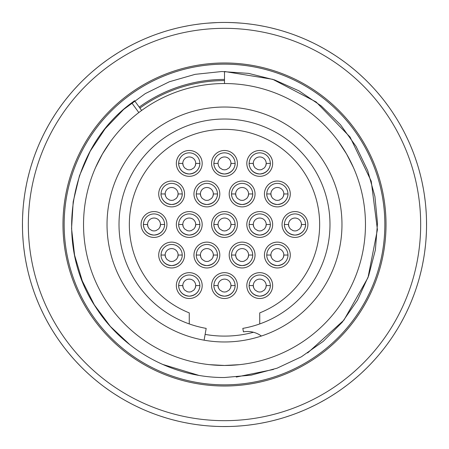 <?xml version="1.0" encoding="UTF-8"?>
<svg xmlns="http://www.w3.org/2000/svg" width="449" height="449" viewBox="0 0 449 449"><rect width="100%" height="100%" fill="white"/><g stroke="black" fill="none" stroke-linecap="round" stroke-linejoin="round"><path stroke-width="0.67" d="M95.631 167.376L102.423 154.018L110.594 141.457M338.406 141.457L346.577 154.018L353.369 167.376M239.463 364.667L224.5 365.464L209.537 364.667M224.5 365.464A140.964 140.964 0 0 0 365.464 224.5A140.964 140.964 0 0 0 224.5 83.536A140.964 140.964 0 0 0 83.536 224.5A140.964 140.964 0 0 0 224.5 365.464M224.5 341.97A117.47 117.47 0 0 1 107.03 224.5A117.47 117.47 0 0 1 224.5 107.03A117.47 117.47 0 0 1 341.97 224.5A117.47 117.47 0 0 1 224.5 341.97M139.914 108.08A143.904 143.904 0 0 1 224.5 80.596M224.5 79.422A145.078 145.078 0 0 0 139.224 107.131M384.849 224.5A160.349 160.349 0 0 1 144.325 363.364A160.349 160.349 0 0 1 144.325 85.636A160.349 160.349 0 0 1 384.849 224.5M386.022 224.5A161.522 161.522 0 0 0 143.736 84.62A161.522 161.522 0 0 0 143.736 364.38A161.522 161.522 0 0 0 386.022 224.5M224.5 426.55A202.05 202.05 0 0 0 426.55 224.5A202.05 202.05 0 0 0 224.5 22.45A202.05 202.05 0 0 0 22.45 224.5A202.05 202.05 0 0 0 224.5 426.55M230.982 22.557L238.015 22.905M232.784 22.618L229.91 22.523M227.896 22.478L233.727 22.663M225.061 22.45L223.995 22.45M207.416 23.174L217.221 22.579M202.583 23.64L201.753 23.735M205.62 23.331L203.554 23.539M194.81 24.644L201.062 23.814M193.031 24.914L190.977 25.251M182.322 26.901L188.507 25.683M180.56 27.288L178.534 27.748M169.997 29.943L176.092 28.332M168.263 30.437L166.27 31.02M157.885 33.748L163.868 31.761M156.185 34.349L154.237 35.061M146.043 38.305L151.885 35.948M144.382 39.012L142.479 39.849M134.504 43.598L140.189 40.881M132.893 44.412L131.046 45.36M123.323 49.609L128.829 46.539M121.769 50.518L119.984 51.584M112.542 56.305L117.84 52.892M111.043 57.309L109.332 58.488M102.198 63.668L107.277 59.93M100.772 64.763L99.134 66.048M92.342 71.666L97.175 67.614M90.984 72.85L89.435 74.231M83.009 80.264L87.577 75.92M81.724 81.533L80.264 83.009M74.231 89.435L78.519 84.81M73.03 90.777L71.666 92.342M66.048 99.134L70.033 94.251M64.931 100.554L63.668 102.198M58.488 109.332L62.158 104.207M57.466 110.819L56.305 112.542M51.584 119.984L54.93 114.641M50.658 121.527L49.609 123.323M45.36 131.046L48.363 125.501M44.535 132.651L43.598 134.504M39.849 142.479L42.498 136.76M39.125 144.129L38.305 146.043M35.061 154.237L37.346 148.361M34.444 155.926L33.748 157.885M31.02 166.27L32.934 160.259M30.51 167.999L29.943 169.997M27.748 178.534L29.28 172.416M27.344 180.29L26.901 182.322M25.251 190.977L26.396 184.78M24.959 192.756L24.644 194.81M23.539 203.554L24.291 197.296M23.359 205.35L23.174 207.416M22.618 216.216L22.978 209.919M22.557 218.018L22.501 220.094M22.501 228.906L22.461 222.603M22.545 230.707L22.618 232.784M23.174 241.584L22.736 235.293M23.331 243.38L23.539 245.446M24.644 254.19L23.814 247.938M24.914 255.969L25.251 258.023M26.901 266.678L25.683 260.493M27.288 268.44L27.748 270.466M29.943 279.003L28.332 272.908M30.437 280.737L31.02 282.73M33.748 291.115L31.761 285.132M34.349 292.815L35.061 294.763M38.305 302.957L35.948 297.115M39.012 304.618L39.849 306.521M43.598 314.496L40.881 308.811M44.412 316.107L45.36 317.954M49.609 325.677L46.539 320.171M50.518 327.231L51.584 329.016M56.305 336.458L52.892 331.16M57.309 337.957L58.488 339.669M63.668 346.802L59.93 341.723M64.763 348.228L66.048 349.866M71.666 356.658L67.614 351.825M72.85 358.016L74.231 359.565M80.264 365.991L75.92 361.423M81.533 367.276L83.009 368.736M89.435 374.769L84.81 370.481M90.777 375.97L92.342 377.334M99.134 382.952L94.251 378.967M100.554 384.069L102.198 385.332M109.332 390.512L104.207 386.842M110.819 391.534L112.542 392.695M119.984 397.416L114.641 394.07M121.527 398.342L123.323 399.391M131.046 403.64L125.501 400.637M132.651 404.465L134.504 405.402M142.479 409.151L136.76 406.502M144.129 409.875L146.043 410.695M154.237 413.939L148.361 411.654M155.926 414.556L157.885 415.252M166.27 417.98L160.259 416.066M167.999 418.49L169.997 419.057M178.534 421.252L172.416 419.72M180.29 421.656L182.322 422.099M190.977 423.749L184.78 422.604M192.756 424.041L194.81 424.356M203.554 425.461L197.296 424.709M205.35 425.641L207.416 425.826M216.216 426.382L209.919 426.022M218.018 426.443L220.094 426.499M228.906 426.499L222.603 426.539M230.707 426.455L232.784 426.382M241.584 425.826L235.293 426.264M243.38 425.669L245.446 425.461M254.19 424.356L247.938 425.186M255.969 424.086L258.023 423.749M266.678 422.099L260.493 423.317M268.44 421.712L270.466 421.252M279.003 419.057L272.908 420.668M280.737 418.563L282.73 417.98M291.115 415.252L285.132 417.239M292.815 414.651L294.763 413.939M302.957 410.695L297.115 413.052M304.618 409.988L306.521 409.151M314.496 405.402L308.811 408.119M316.107 404.588L317.954 403.64M325.677 399.391L320.171 402.461M327.231 398.482L329.016 397.416M336.458 392.695L331.16 396.108M337.957 391.691L339.669 390.512M346.802 385.332L341.723 389.07M348.228 384.237L349.866 382.952M356.658 377.334L351.825 381.386M358.016 376.15L359.565 374.769M365.991 368.736L361.423 373.08M367.276 367.467L368.736 365.991M374.769 359.565L370.481 364.19M375.97 358.223L377.334 356.658M382.952 349.866L378.967 354.749M384.069 348.446L385.332 346.802M390.512 339.669L386.842 344.793M391.534 338.181L392.695 336.458M397.416 329.016L394.07 334.359M398.342 327.473L399.391 325.677M403.64 317.954L400.637 323.499M404.465 316.349L405.402 314.496M409.151 306.521L406.502 312.24M409.875 304.871L410.695 302.957M413.939 294.763L411.654 300.639M414.556 293.074L415.252 291.115M417.98 282.73L416.066 288.741M418.49 281.001L419.057 279.003M421.252 270.466L419.72 276.584M421.656 268.71L422.099 266.678M423.749 258.023L422.604 264.22M424.041 256.244L424.356 254.19M425.461 245.446L424.709 251.704M425.641 243.65L425.826 241.584M426.382 232.784L426.022 239.081M426.443 230.982L426.499 228.906M426.499 220.094L426.539 226.397M426.455 218.293L426.382 216.216M425.826 207.416L426.264 213.707M425.669 205.62L425.461 203.554M424.356 194.81L425.186 201.062M424.086 193.031L423.749 190.977M422.099 182.322L423.317 188.507M421.712 180.56L421.252 178.534M419.057 169.997L420.668 176.092M418.563 168.263L417.98 166.27M415.252 157.885L417.239 163.868M414.651 156.185L413.939 154.237M410.695 146.043L413.052 151.885M409.988 144.382L409.151 142.479M405.402 134.504L408.119 140.189M404.588 132.893L403.64 131.046M399.391 123.323L402.461 128.829M398.482 121.769L397.416 119.984M392.695 112.542L396.108 117.84M391.691 111.043L390.512 109.332M385.332 102.198L389.07 107.277M384.237 100.772L382.952 99.134M377.334 92.342L381.386 97.175M376.15 90.984L374.769 89.435M368.736 83.009L373.08 87.577M367.467 81.724L365.991 80.264M359.565 74.231L364.19 78.519M358.223 73.03L356.658 71.666M349.866 66.048L354.749 70.033M348.446 64.931L346.802 63.668M339.669 58.488L344.793 62.158M338.181 57.466L336.458 56.305M329.016 51.584L334.359 54.93M327.473 50.658L325.677 49.609M317.954 45.36L323.499 48.363M316.349 44.535L314.496 43.598M306.521 39.849L312.24 42.498M304.871 39.125L302.957 38.305M294.763 35.061L300.639 37.346M293.074 34.444L291.115 33.748M282.73 31.02L288.741 32.934M281.001 30.51L279.003 29.943M270.466 27.748L276.584 29.28M268.71 27.344L266.678 26.901M258.023 25.251L264.22 26.396M256.244 24.959L254.19 24.644M245.446 23.539L251.704 24.291M247.203 23.73L246.293 23.629M233.637 22.658L241.584 23.174M22.472 227.362L22.495 228.749M22.456 223.232L22.456 222.945M22.686 214.712L22.624 216.053M23.056 208.892L23.258 206.417M22.472 221.57L22.523 219.09M22.613 232.56L22.596 232.206M22.686 234.266L22.579 231.779M23.051 240.041L23.157 241.422M22.776 235.921L22.759 235.635M22.933 210.547L22.955 210.261M23.702 202.061L23.556 203.397M24.431 196.275L24.796 193.816M24.207 197.919L24.246 197.633M25.279 190.819L25.503 189.495M26.598 183.77L27.114 181.334M26.272 185.398L26.328 185.111M24.678 194.585L24.729 194.237M27.787 178.376L28.096 177.069M29.544 171.423L30.212 169.026M29.118 173.028L29.191 172.747M26.951 182.098L27.024 181.755M31.071 166.113L31.464 164.834M33.265 159.283L34.079 156.937M29.999 169.778L30.094 169.441M35.117 154.086L35.589 152.828M37.738 147.407L38.698 145.117M33.821 157.672L33.939 157.341M39.91 142.333L40.461 141.109M42.947 135.834L44.053 133.606M38.395 145.835L38.53 145.51M45.433 130.906L46.062 129.716M48.874 124.609L50.114 122.454M51.663 119.844L52.387 118.665M43.699 134.302L43.856 133.987M55.491 113.777L56.866 111.706M58.578 109.202L59.375 108.063M49.721 123.127L49.895 122.824M62.776 103.382L64.28 101.401M66.143 99.01L67.008 97.927M56.428 112.351L56.625 112.059M70.701 93.465L72.323 91.585M74.338 89.312L75.269 88.285M63.803 102.024L64.016 101.743M79.232 84.07L80.972 82.29M83.121 80.152L84.115 79.187M88.335 75.224L90.182 73.557M92.466 71.559L93.515 70.656M97.977 66.968L99.925 65.425M102.327 63.573L103.433 62.737M108.119 59.335L110.162 57.915M112.677 56.215L113.833 55.452M118.721 52.353L120.848 51.063M123.464 49.525L124.665 48.84M109.517 58.359L109.809 58.157M129.739 46.051L131.939 44.9M134.649 43.531L135.89 42.919M120.175 51.467L120.478 51.287M141.132 40.455L143.399 39.439M146.189 38.244L147.468 37.71M131.248 45.259L131.557 45.096M152.851 35.583L155.18 34.713M158.037 33.692L159.35 33.243M142.687 39.753L143.007 39.613M164.856 31.452L167.236 30.734M170.149 29.898L171.484 29.527M154.445 34.983L154.776 34.859M177.091 28.091L179.516 27.524M175.48 28.489L175.761 28.416M182.479 26.867L183.832 26.586M166.484 30.959L166.82 30.858M189.517 25.503L191.97 25.088M187.884 25.795L188.17 25.745M194.967 24.622L196.342 24.42M178.753 27.698L179.095 27.619M202.892 23.606L204.559 23.438M209.829 22.983L212.641 22.798M200.434 23.887L200.72 23.853M208.796 23.062L209.464 23.011M191.201 25.211L191.549 25.155M211.776 22.848L213.191 22.764M209.077 23.039L209.554 23.006M209.644 22.994L210.452 22.938M203.779 23.516L204.132 23.477M218.293 22.545L220.094 22.501M225.881 22.456L227.295 22.467M221.638 22.472L222.233 22.461M222.328 22.461L223.136 22.456M216.44 22.613L216.794 22.596M237.151 22.848L238.565 22.938M233.766 22.663L234.922 22.719M235.018 22.725L235.826 22.77M240.097 23.051L240.63 23.095M242.583 23.258L243.291 23.326M243.481 23.342L246.422 23.64M229.13 22.501L229.484 22.512M252.725 24.431L255.184 24.796M244.666 23.46L245.603 23.556M251.081 24.207L251.367 24.246M258.181 25.279L259.505 25.503M265.23 26.598L267.666 27.114M263.602 26.272L263.889 26.328M254.415 24.678L254.763 24.729M270.624 27.787L271.931 28.096M277.577 29.544L279.974 30.212M275.972 29.118L276.253 29.191M266.902 26.951L267.245 27.024M282.887 31.071L284.166 31.464M289.717 33.265L292.063 34.079M279.222 29.999L279.559 30.094M294.914 35.117L296.172 35.589M301.593 37.738L303.883 38.698M291.328 33.821L291.659 33.939M306.667 39.91L307.891 40.461M313.166 42.947L315.394 44.053M303.165 38.395L303.49 38.53M318.094 45.433L319.284 46.062M324.391 48.874L326.546 50.114M329.156 51.663L330.335 52.387M314.698 43.699L315.013 43.856M335.223 55.491L337.294 56.866M339.798 58.578L340.937 59.375M325.873 49.721L326.176 49.895M345.618 62.776L347.599 64.28M349.99 66.143L351.073 67.008M336.649 56.428L336.941 56.625M355.535 70.701L357.415 72.323M359.688 74.338L360.715 75.269M346.976 63.803L347.257 64.016M364.93 79.232L366.71 80.972M368.848 83.121L369.813 84.115M373.776 88.335L375.443 90.182M377.441 92.466L378.344 93.515M382.032 97.977L383.575 99.925M385.427 102.327L386.263 103.433M389.665 108.119L391.085 110.162M392.785 112.677L393.549 113.833M396.647 118.721L397.937 120.848M399.475 123.464L400.16 124.665M390.641 109.517L390.843 109.809M402.949 129.739L404.1 131.939M405.469 134.649L406.081 135.89M397.533 120.175L397.713 120.478M408.545 141.132L409.561 143.399M410.756 146.189L411.29 147.468M403.741 131.248L403.904 131.557M413.417 152.851L414.287 155.18M415.308 158.037L415.757 159.35M409.247 142.687L409.387 143.007M417.548 164.856L418.266 167.236M419.102 170.149L419.473 171.484M414.017 154.445L414.141 154.776M420.909 177.091L421.476 179.516M420.511 175.48L420.584 175.761M422.133 182.479L422.414 183.832M418.041 166.484L418.142 166.82M423.497 189.517L423.912 191.97M423.205 187.884L423.255 188.17M424.378 194.967L424.58 196.342M421.302 178.753L421.381 179.095M425.304 202.084L425.562 204.559M425.113 200.434L425.147 200.72M425.843 207.578L425.949 208.959M423.789 191.201L423.845 191.549M426.314 214.734L426.421 217.221M426.224 213.079L426.241 213.365M426.505 220.251L426.528 221.638M425.484 203.779L425.523 204.132M426.528 227.43L426.477 229.91M426.544 225.768L426.544 226.055M426.387 216.44L426.404 216.794M426.376 232.947L426.314 234.288M425.944 240.108L425.742 242.583M426.067 238.453L426.045 238.739M426.499 229.13L426.488 229.484M425.444 245.603L425.298 246.939M424.569 252.725L424.204 255.184M424.793 251.081L424.754 251.367M425.809 241.809L425.775 242.157M423.721 258.181L423.497 259.505M422.402 265.23L421.886 267.666M422.728 263.602L422.672 263.889M424.322 254.415L424.271 254.763M421.213 270.624L420.904 271.931M419.456 277.577L418.788 279.974M419.882 275.972L419.809 276.253M422.049 266.902L421.976 267.245M417.929 282.887L417.536 284.166M415.735 289.717L414.921 292.063M419.001 279.222L418.906 279.559M413.883 294.914L413.411 296.172M411.262 301.593L410.302 303.883M415.179 291.328L415.061 291.659M409.09 306.667L408.539 307.891M406.053 313.166L404.947 315.394M410.605 303.165L410.47 303.49M403.567 318.094L402.938 319.284M400.126 324.391L398.886 326.546M397.337 329.156L396.613 330.335M405.301 314.698L405.144 315.013M393.509 335.223L392.134 337.294M390.422 339.798L389.625 340.937M399.279 325.873L399.105 326.176M386.224 345.618L384.72 347.599M382.857 349.99L381.992 351.073M392.572 336.649L392.375 336.941M378.299 355.535L376.677 357.415M374.662 359.688L373.731 360.715M385.197 346.976L384.984 347.257M369.768 364.93L368.028 366.71M365.879 368.848L364.885 369.813M360.665 373.776L358.818 375.443M356.534 377.441L355.485 378.344M351.023 382.032L349.075 383.575M346.673 385.427L345.567 386.263M340.881 389.665L338.838 391.085M336.323 392.785L335.167 393.549M330.279 396.647L328.152 397.937M325.536 399.475L324.335 400.16M339.483 390.641L339.191 390.843M319.261 402.949L317.061 404.1M314.351 405.469L313.11 406.081M328.825 397.533L328.522 397.713M307.868 408.545L305.601 409.561M302.811 410.756L301.532 411.29M317.752 403.741L317.443 403.904M296.149 413.417L293.82 414.287M290.963 415.308L289.65 415.757M306.313 409.247L305.994 409.387M284.144 417.548L281.764 418.266M278.851 419.102L277.516 419.473M294.555 414.017L294.224 414.141M271.909 420.909L269.484 421.476M273.52 420.511L273.239 420.584M266.521 422.133L265.168 422.414M282.516 418.041L282.18 418.142M259.483 423.497L257.03 423.912M261.116 423.205L260.83 423.255M254.033 424.378L252.658 424.58M270.247 421.302L269.905 421.381M246.916 425.304L244.441 425.562M248.566 425.113L248.28 425.147M241.422 425.843L240.041 425.949M257.799 423.789L257.451 423.845M234.266 426.314L231.779 426.421M235.921 426.224L235.635 426.241M228.749 426.505L227.362 426.528M245.221 425.484L244.868 425.523M221.57 426.528L219.09 426.477M223.232 426.544L222.945 426.544M232.56 426.387L232.206 426.404M216.053 426.376L214.712 426.314M208.892 425.944L206.417 425.742M210.547 426.067L210.261 426.045M219.87 426.499L219.516 426.488M203.397 425.444L202.061 425.298M196.275 424.569L193.816 424.204M197.919 424.793L197.633 424.754M207.191 425.809L206.843 425.775M190.819 423.721L189.495 423.497M183.77 422.402L181.334 421.886M185.398 422.728L185.111 422.672M194.585 424.322L194.237 424.271M178.376 421.213L177.069 420.904M171.423 419.456L169.026 418.788M173.028 419.882L172.747 419.809M182.098 422.049L181.755 421.976M166.113 417.929L164.834 417.536M159.283 415.735L156.937 414.921M169.778 419.001L169.441 418.906M154.086 413.883L152.828 413.411M147.407 411.262L145.117 410.302M157.672 415.179L157.341 415.061M142.333 409.09L141.109 408.539M135.834 406.053L133.606 404.947M145.835 410.605L145.51 410.47M130.906 403.567L129.716 402.938M124.609 400.126L122.454 398.886M119.844 397.337L118.665 396.613M134.302 405.301L133.987 405.144M113.777 393.509L111.706 392.134M109.202 390.422L108.063 389.625M123.127 399.279L122.824 399.105M103.382 386.224L101.401 384.72M99.01 382.857L97.927 381.992M112.351 392.572L112.059 392.375M93.465 378.299L91.585 376.677M89.312 374.662L88.285 373.731M102.024 385.197L101.743 384.984M84.07 369.768L82.29 368.028M80.152 365.879L79.187 364.885M75.224 360.665L73.557 358.818M71.559 356.534L70.656 355.485M66.968 351.023L65.425 349.075M63.573 346.673L62.737 345.567M59.335 340.881L57.915 338.838M56.215 336.323L55.452 335.167M52.353 330.279L51.063 328.152M49.525 325.536L48.84 324.335M58.359 339.483L58.157 339.191M46.051 319.261L44.9 317.061M43.531 314.351L42.919 313.11M51.467 328.825L51.287 328.522M40.455 307.868L39.439 305.601M38.244 302.811L37.71 301.532M45.259 317.752L45.096 317.443M35.583 296.149L34.713 293.82M33.692 290.963L33.243 289.65M39.753 306.313L39.613 305.994M31.452 284.144L30.734 281.764M29.898 278.851L29.527 277.516M34.983 294.555L34.859 294.224M28.091 271.909L27.524 269.484M28.489 273.52L28.416 273.239M26.867 266.521L26.586 265.168M30.959 282.516L30.858 282.18M25.503 259.483L25.088 257.03M25.795 261.116L25.745 260.83M24.622 254.033L24.42 252.658M27.698 270.247L27.619 269.905M23.696 246.916L23.438 244.441M23.887 248.566L23.853 248.28M25.211 257.799L25.155 257.451M23.516 245.221L23.477 244.868M23.191 207.191L23.225 206.843M22.501 219.87L22.512 219.516M253.477 332.271A111.599 111.599 0 0 1 205.12 334.404M189.259 323.925L189.259 312.886A95.149 95.149 0 0 1 148.754 166.91A95.149 95.149 0 0 1 300.246 166.91A95.149 95.149 0 0 1 259.741 312.886L259.741 323.925M204.104 340.185L206.181 328.387A105.487 105.487 0 0 1 136.367 166.534A105.487 105.487 0 0 1 312.633 166.534A105.487 105.487 0 0 1 242.819 328.387L243.431 331.856A23.494 23.494 0 0 1 261.38 336.032M129.879 344.731L110.325 326.378L94.312 304.865L82.268 280.894L74.596 255.2L71.559 228.552L73.187 201.775L79.473 175.711L90.243 151.145L105.1 128.812L123.638 109.438L145.291 93.605L169.357 81.763L195.124 74.343L221.8 71.526L248.555 73.383L274.564 79.922L299.045 90.889L321.237 105.942L340.437 124.67L356.096 146.447L367.714 170.614L374.904 196.454L377.502 223.153L375.392 249.885L368.623 275.838L357.46 300.229L342.194 322.27L323.302 341.313L301.397 356.792L277.117 368.169L251.216 375.145L224.5 377.519C173.263 377.901 122.992 350.411 95.665 307.065C52.539 242.96 69.253 148.271 131.737 102.821L138.82 112.564M198.464 375.269L162.347 364.319M224.5 83.536L224.5 71.492L272.762 79.321L316.09 101.94L350.091 137.085L371.233 181.172L377.418 229.658L367.989 277.639L343.889 320.171L307.627 352.959M273.452 369.454L236.269 377.059M141.643 110.46L134.565 100.716L131.737 102.821M199.754 164.704A10.574 10.574 0 0 1 186.548 173.634M186.324 173.572L186.324 173.572A10.574 10.574 0 0 1 178.764 164.704M189.259 173.988C200.518 172.876 200.069 162.156 199.833 163.414A10.574 10.574 0 0 0 189.259 152.845A10.574 10.574 0 0 0 178.685 163.414C178.449 162.156 178 172.876 189.259 173.988C193.048 173.538 193.048 173.538 189.259 173.988C185.471 173.538 185.471 173.538 189.259 173.988M183.254 165.799A6.46 6.46 0 0 1 182.799 163.414L178.685 163.414M199.833 163.414L195.719 163.414L195.264 165.799L193.99 167.819L191.145 169.593L189.259 169.874L187.368 169.593L184.528 167.819L183.254 165.799L182.799 163.414A6.46 6.46 0 0 1 189.259 156.954A6.46 6.46 0 0 1 195.264 165.799M187.609 169.66L187.272 169.565L187.609 169.66M190.909 169.66L191.246 169.565L190.909 169.66M234.995 164.704A10.574 10.574 0 0 1 221.789 173.634M221.565 173.572L221.565 173.572A10.574 10.574 0 0 1 214.005 164.704M224.5 173.988C235.759 172.876 235.31 162.156 235.074 163.414A10.574 10.574 0 0 0 224.5 152.845A10.574 10.574 0 0 0 213.926 163.414C213.69 162.156 213.241 172.876 224.5 173.988C228.288 173.538 228.288 173.538 224.5 173.988C220.712 173.538 220.712 173.538 224.5 173.988M218.04 163.414A6.46 6.46 0 0 1 224.5 156.954A6.46 6.46 0 0 1 230.96 163.414L230.505 165.799L229.231 167.819L226.386 169.593L224.5 169.874L222.614 169.593L219.769 167.819L218.495 165.799L218.04 163.414L213.926 163.414M235.074 163.414L230.96 163.414A6.46 6.46 0 0 1 230.505 165.799M222.85 169.66L222.513 169.565L222.85 169.66M226.15 169.66L226.487 169.565L226.15 169.66M270.236 164.704A10.574 10.574 0 0 1 262.676 173.572L262.676 173.572M262.452 173.634A10.574 10.574 0 0 1 257.03 173.634M256.806 173.572L256.806 173.572A10.574 10.574 0 0 1 249.246 164.704M259.741 173.988C271 172.876 270.551 162.156 270.315 163.414A10.574 10.574 0 0 0 259.741 152.845A10.574 10.574 0 0 0 249.167 163.414C248.931 162.156 248.482 172.876 259.741 173.988C263.529 173.538 263.529 173.538 259.741 173.988C255.952 173.538 255.952 173.538 259.741 173.988M253.736 165.799A6.46 6.46 0 0 1 253.281 163.414L249.167 163.414M270.315 163.414L266.201 163.414L265.746 165.799L264.472 167.819L261.632 169.593L259.741 169.874L257.855 169.593L255.01 167.819L253.736 165.799L253.281 163.414A6.46 6.46 0 0 1 259.741 156.954A6.46 6.46 0 0 1 265.746 165.799M258.091 169.66L257.754 169.565L258.091 169.66M261.391 169.66L261.728 169.565L261.391 169.66M182.131 195.248A10.574 10.574 0 0 1 168.925 204.177M168.701 204.115L168.701 204.115A10.574 10.574 0 0 1 161.146 195.248M171.636 204.531C182.9 203.419 182.451 192.7 182.21 193.957A10.574 10.574 0 0 0 171.636 183.383A10.574 10.574 0 0 0 161.068 193.957C160.826 192.7 160.377 203.419 171.636 204.531C175.424 204.082 175.424 204.082 171.636 204.531C167.847 204.082 167.847 204.082 171.636 204.531M165.63 196.336A6.46 6.46 0 0 1 165.176 193.957L161.068 193.957M182.21 193.957L178.101 193.957L177.641 196.336L176.367 198.363L173.527 200.136L171.636 200.417L169.75 200.136L166.91 198.363L165.63 196.336L165.176 193.957A6.46 6.46 0 0 1 171.636 187.497A6.46 6.46 0 0 1 177.641 196.336M169.986 200.203L169.649 200.102L169.986 200.203M173.292 200.203L173.628 200.102L173.292 200.203M217.372 195.248A10.574 10.574 0 0 1 204.166 204.177M203.941 204.115L203.941 204.115A10.574 10.574 0 0 1 196.387 195.248M206.877 204.531C218.141 203.419 217.692 192.7 217.451 193.957A10.574 10.574 0 0 0 206.877 183.383A10.574 10.574 0 0 0 196.308 193.957C196.067 192.7 195.618 203.419 206.877 204.531C210.665 204.082 210.665 204.082 206.877 204.531C203.088 204.082 203.088 204.082 206.877 204.531M200.871 196.336A6.46 6.46 0 0 1 200.417 193.957L196.308 193.957M217.451 193.957L213.342 193.957L212.888 196.336L211.608 198.363L208.768 200.136L206.877 200.417L204.991 200.136L202.151 198.363L200.871 196.336L200.417 193.957A6.46 6.46 0 0 1 206.877 187.497A6.46 6.46 0 0 1 212.888 196.336M205.227 200.203L204.89 200.102L205.227 200.203M208.532 200.203L208.869 200.102L208.532 200.203M252.613 195.248A10.574 10.574 0 0 1 245.059 204.115L245.059 204.115M244.834 204.177A10.574 10.574 0 0 1 239.407 204.177M239.182 204.115L239.182 204.115A10.574 10.574 0 0 1 231.628 195.248M242.123 204.531C253.382 203.419 252.933 192.7 252.692 193.957A10.574 10.574 0 0 0 242.123 183.383A10.574 10.574 0 0 0 231.549 193.957C231.308 192.7 230.859 203.419 242.123 204.531C245.912 204.082 245.912 204.082 242.123 204.531C238.335 204.082 238.335 204.082 242.123 204.531M236.112 196.336A6.46 6.46 0 0 1 235.658 193.957L231.549 193.957M252.692 193.957L248.583 193.957L248.129 196.336L246.849 198.363L244.009 200.136L242.123 200.417L240.232 200.136L237.392 198.363L236.112 196.336L235.658 193.957A6.46 6.46 0 0 1 242.123 187.497A6.46 6.46 0 0 1 248.129 196.336M240.468 200.203L240.131 200.102L240.468 200.203M243.773 200.203L244.11 200.102L243.773 200.203M287.854 195.248A10.574 10.574 0 0 1 280.299 204.115L280.299 204.115M280.075 204.177A10.574 10.574 0 0 1 274.648 204.177M274.423 204.115L274.423 204.115A10.574 10.574 0 0 1 266.869 195.248M277.364 204.531C288.623 203.419 288.174 192.7 287.932 193.957A10.574 10.574 0 0 0 277.364 183.383A10.574 10.574 0 0 0 266.79 193.957C266.549 192.7 266.1 203.419 277.364 204.531C281.153 204.082 281.153 204.082 277.364 204.531C273.576 204.082 273.576 204.082 277.364 204.531M271.359 196.336A6.46 6.46 0 0 1 270.899 193.957L266.79 193.957M287.932 193.957L283.824 193.957L283.37 196.336L282.09 198.363L279.25 200.136L277.364 200.417L275.473 200.136L272.633 198.363L271.359 196.336L270.899 193.957A6.46 6.46 0 0 1 277.364 187.497A6.46 6.46 0 0 1 283.37 196.336M275.708 200.203L275.372 200.102L275.708 200.203M279.014 200.203L279.351 200.102L279.014 200.203M199.754 286.872A10.574 10.574 0 0 1 192.194 295.739L192.194 295.739M191.97 295.801A10.574 10.574 0 0 1 186.548 295.801M186.324 295.739L186.324 295.739A10.574 10.574 0 0 1 178.764 286.872M189.259 296.155C200.518 295.044 200.069 284.329 199.833 285.586A10.574 10.574 0 0 0 189.259 275.012A10.574 10.574 0 0 0 178.685 285.586C178.449 284.329 178 295.044 189.259 296.155C193.048 295.706 193.048 295.706 189.259 296.155C185.471 295.706 185.471 295.706 189.259 296.155M183.254 287.966A6.46 6.46 0 0 1 182.799 285.586L178.685 285.586M199.833 285.586L195.719 285.586L195.264 287.966L193.99 289.987L191.145 291.766L189.259 292.046L187.368 291.766L184.528 289.987L183.254 287.966L182.799 285.586A6.46 6.46 0 0 1 189.259 279.126A6.46 6.46 0 0 1 195.264 287.966M187.609 291.833L187.272 291.732L187.609 291.833M190.909 291.833L191.246 291.732L190.909 291.833M234.995 286.872A10.574 10.574 0 0 1 227.435 295.739L227.435 295.739M227.211 295.801A10.574 10.574 0 0 1 221.789 295.801M221.565 295.739L221.565 295.739A10.574 10.574 0 0 1 214.005 286.872M224.5 296.155C235.759 295.044 235.31 284.329 235.074 285.586A10.574 10.574 0 0 0 224.5 275.012A10.574 10.574 0 0 0 213.926 285.586C213.69 284.329 213.241 295.044 224.5 296.155C228.288 295.706 228.288 295.706 224.5 296.155C220.712 295.706 220.712 295.706 224.5 296.155M218.495 287.966A6.46 6.46 0 0 1 218.04 285.586L213.926 285.586M235.074 285.586L230.96 285.586L230.505 287.966L229.231 289.987L226.386 291.766L224.5 292.046L222.614 291.766L219.769 289.987L218.495 287.966L218.04 285.586A6.46 6.46 0 0 1 224.5 279.126A6.46 6.46 0 0 1 230.505 287.966M222.85 291.833L222.513 291.732L222.85 291.833M226.15 291.833L226.487 291.732L226.15 291.833M270.236 286.872A10.574 10.574 0 0 1 262.676 295.739L262.676 295.739M262.452 295.801A10.574 10.574 0 0 1 257.03 295.801M256.806 295.739L256.806 295.739A10.574 10.574 0 0 1 249.246 286.872M259.741 296.155C271 295.044 270.551 284.329 270.315 285.586A10.574 10.574 0 0 0 259.741 275.012A10.574 10.574 0 0 0 249.167 285.586C248.931 284.329 248.482 295.044 259.741 296.155C263.529 295.706 263.529 295.706 259.741 296.155C255.952 295.706 255.952 295.706 259.741 296.155M253.736 287.966A6.46 6.46 0 0 1 253.281 285.586L249.167 285.586M270.315 285.586L266.201 285.586L265.746 287.966L264.472 289.987L261.632 291.766L259.741 292.046L257.855 291.766L255.01 289.987L253.736 287.966L253.281 285.586A6.46 6.46 0 0 1 259.741 279.126A6.46 6.46 0 0 1 265.746 287.966M258.091 291.833L257.754 291.732L258.091 291.833M261.391 291.833L261.728 291.732L261.391 291.833M179.112 262.519A10.574 10.574 0 0 1 168.925 265.264M168.701 265.196L168.701 265.196A10.574 10.574 0 0 1 162.106 259.623M171.636 265.617C183.108 264.332 182.339 253.904 182.21 255.043A10.574 10.574 0 0 0 171.636 244.469A10.574 10.574 0 0 0 161.068 255.043C160.938 253.904 160.17 264.332 171.636 265.617C175.424 265.163 175.424 265.163 171.636 265.617C167.847 265.163 167.847 265.163 171.636 265.617M165.63 257.423A6.46 6.46 0 0 1 165.176 255.043L161.068 255.043M182.21 255.043L178.101 255.043L177.641 257.423L176.367 259.443L173.527 261.223L171.636 261.503L169.75 261.223L166.91 259.443L165.63 257.423L165.176 255.043A6.46 6.46 0 0 1 171.636 248.583A6.46 6.46 0 0 1 177.641 257.423M169.986 261.29L169.649 261.189L169.986 261.29M173.292 261.29L173.628 261.189L173.292 261.29M214.353 262.519A10.574 10.574 0 0 1 209.818 265.196L209.818 265.196M209.593 265.264A10.574 10.574 0 0 1 204.166 265.264M203.941 265.196L203.941 265.196A10.574 10.574 0 0 1 197.352 259.623M206.877 265.617C218.349 264.332 217.58 253.904 217.451 255.043A10.574 10.574 0 0 0 206.877 244.469A10.574 10.574 0 0 0 196.308 255.043C196.179 253.904 195.41 264.332 206.877 265.617C210.665 265.163 210.665 265.163 206.877 265.617C203.088 265.163 203.088 265.163 206.877 265.617M200.871 257.423A6.46 6.46 0 0 1 200.417 255.043L196.308 255.043M217.451 255.043L213.342 255.043L212.888 257.423L211.608 259.443L208.768 261.223L206.877 261.503L204.991 261.223L202.151 259.443L200.871 257.423L200.417 255.043A6.46 6.46 0 0 1 206.877 248.583A6.46 6.46 0 0 1 212.888 257.423M205.227 261.29L204.89 261.189L205.227 261.29M208.532 261.29L208.869 261.189L208.532 261.29M249.599 262.519A10.574 10.574 0 0 1 245.059 265.196L245.059 265.196M244.834 265.264A10.574 10.574 0 0 1 239.407 265.264M239.182 265.196L239.182 265.196A10.574 10.574 0 0 1 234.647 262.519M242.123 265.617C253.59 264.332 252.821 253.904 252.692 255.043A10.574 10.574 0 0 0 242.123 244.469A10.574 10.574 0 0 0 231.549 255.043C231.42 253.904 230.651 264.332 242.123 265.617C245.912 265.163 245.912 265.163 242.123 265.617C238.335 265.163 238.335 265.163 242.123 265.617M237.392 259.443A6.46 6.46 0 0 1 235.658 255.043L231.549 255.043M252.692 255.043L248.583 255.043L248.129 257.423L246.849 259.443L244.009 261.223L242.123 261.503L240.232 261.223L237.392 259.443L236.112 257.423L235.658 255.043A6.46 6.46 0 0 1 242.123 248.583A6.46 6.46 0 0 1 248.129 257.423M240.468 261.29L240.131 261.189L240.468 261.29M243.773 261.29L244.11 261.189L243.773 261.29M284.84 262.519A10.574 10.574 0 0 1 280.299 265.196L280.299 265.196M280.075 265.264A10.574 10.574 0 0 1 274.648 265.264M274.423 265.196L274.423 265.196A10.574 10.574 0 0 1 269.888 262.519M277.364 265.617C288.83 264.332 288.062 253.904 287.932 255.043A10.574 10.574 0 0 0 277.364 244.469A10.574 10.574 0 0 0 266.79 255.043C266.661 253.904 265.892 264.332 277.364 265.617C281.153 265.163 281.153 265.163 277.364 265.617C273.576 265.163 273.576 265.163 277.364 265.617M271.359 257.423A6.46 6.46 0 0 1 270.899 255.043L266.79 255.043M287.932 255.043L283.824 255.043L283.37 257.423L282.09 259.443L279.25 261.223L277.364 261.503L275.473 261.223L272.633 259.443L271.359 257.423L270.899 255.043A6.46 6.46 0 0 1 277.364 248.583A6.46 6.46 0 0 1 283.37 257.423M275.708 261.29L275.372 261.189L275.708 261.29M279.014 261.29L279.351 261.189L279.014 261.29M164.514 225.791A10.574 10.574 0 0 1 156.954 234.659L156.954 234.659M156.729 234.72A10.574 10.574 0 0 1 151.307 234.72M151.083 234.653L151.083 234.659A10.574 10.574 0 0 1 143.523 225.791M154.018 235.074C165.277 233.963 164.828 223.243 164.592 224.5A10.574 10.574 0 0 0 154.018 213.926A10.574 10.574 0 0 0 143.444 224.5C143.203 223.243 142.76 233.963 154.018 235.074C157.807 234.625 157.807 234.625 154.018 235.074C150.23 234.625 150.23 234.625 154.018 235.074M148.013 226.88A6.46 6.46 0 0 1 147.558 224.5L143.444 224.5M164.592 224.5L160.478 224.5L160.024 226.88L158.744 228.9L155.904 230.679L154.018 230.96L152.127 230.679L149.287 228.9L148.013 226.88L147.558 224.5A6.46 6.46 0 0 1 154.018 218.04A6.46 6.46 0 0 1 160.024 226.88M152.368 230.747L152.031 230.646L152.368 230.747M155.668 230.747L156.005 230.646L155.668 230.747M199.754 225.791A10.574 10.574 0 0 1 192.194 234.659L192.194 234.659M191.97 234.72A10.574 10.574 0 0 1 186.548 234.72M186.324 234.653L186.324 234.659A10.574 10.574 0 0 1 178.764 225.791M189.259 235.074C200.518 233.963 200.069 223.243 199.833 224.5A10.574 10.574 0 0 0 189.259 213.926A10.574 10.574 0 0 0 178.685 224.5C178.449 223.243 178 233.963 189.259 235.074C193.048 234.625 193.048 234.625 189.259 235.074C185.471 234.625 185.471 234.625 189.259 235.074M183.254 226.88A6.46 6.46 0 0 1 182.799 224.5L178.685 224.5M199.833 224.5L195.719 224.5L195.264 226.88L193.99 228.9L191.145 230.679L189.259 230.96L187.368 230.679L184.528 228.9L183.254 226.88L182.799 224.5A6.46 6.46 0 0 1 189.259 218.04A6.46 6.46 0 0 1 195.264 226.88M187.609 230.747L187.272 230.646L187.609 230.747M190.909 230.747L191.246 230.646L190.909 230.747M234.995 225.791A10.574 10.574 0 0 1 227.435 234.659L227.435 234.659M227.211 234.72A10.574 10.574 0 0 1 221.789 234.72M221.565 234.653L221.565 234.659A10.574 10.574 0 0 1 214.005 225.791M224.5 235.074C235.759 233.963 235.31 223.243 235.074 224.5A10.574 10.574 0 0 0 224.5 213.926A10.574 10.574 0 0 0 213.926 224.5C213.69 223.243 213.241 233.963 224.5 235.074C228.288 234.625 228.288 234.625 224.5 235.074C220.712 234.625 220.712 234.625 224.5 235.074M218.495 226.88A6.46 6.46 0 0 1 218.04 224.5L213.926 224.5M235.074 224.5L230.96 224.5L230.505 226.88L229.231 228.9L226.386 230.679L224.5 230.96L222.614 230.679L219.769 228.9L218.495 226.88L218.04 224.5A6.46 6.46 0 0 1 224.5 218.04A6.46 6.46 0 0 1 230.505 226.88M222.85 230.747L222.513 230.646L222.85 230.747M226.15 230.747L226.487 230.646L226.15 230.747M270.236 225.791A10.574 10.574 0 0 1 262.676 234.659L262.676 234.659M262.452 234.72A10.574 10.574 0 0 1 257.03 234.72M256.806 234.653L256.806 234.659A10.574 10.574 0 0 1 249.246 225.791M259.741 235.074C271 233.963 270.551 223.243 270.315 224.5A10.574 10.574 0 0 0 259.741 213.926A10.574 10.574 0 0 0 249.167 224.5C248.931 223.243 248.482 233.963 259.741 235.074C263.529 234.625 263.529 234.625 259.741 235.074C255.952 234.625 255.952 234.625 259.741 235.074M253.736 226.88A6.46 6.46 0 0 1 253.281 224.5L249.167 224.5M270.315 224.5L266.201 224.5L265.746 226.88L264.472 228.9L261.632 230.679L259.741 230.96L257.855 230.679L255.01 228.9L253.736 226.88L253.281 224.5A6.46 6.46 0 0 1 259.741 218.04A6.46 6.46 0 0 1 265.746 226.88M258.091 230.747L257.754 230.646L258.091 230.747M261.391 230.747L261.728 230.646L261.391 230.747M305.477 225.791A10.574 10.574 0 0 1 297.917 234.659L297.917 234.659M297.693 234.72A10.574 10.574 0 0 1 292.271 234.72M292.046 234.653L292.046 234.659A10.574 10.574 0 0 1 284.486 225.791M294.982 235.074C306.24 233.963 305.797 223.243 305.556 224.5A10.574 10.574 0 0 0 294.982 213.926A10.574 10.574 0 0 0 284.408 224.5C284.172 223.243 283.723 233.963 294.982 235.074C298.77 234.625 298.77 234.625 294.982 235.074C291.193 234.625 291.193 234.625 294.982 235.074M288.976 226.88A6.46 6.46 0 0 1 288.522 224.5L284.408 224.5M305.556 224.5L301.442 224.5L300.987 226.88L299.713 228.9L296.873 230.679L294.982 230.96L293.096 230.679L290.256 228.9L288.976 226.88L288.522 224.5A6.46 6.46 0 0 1 294.982 218.04A6.46 6.46 0 0 1 300.987 226.88M293.332 230.747L292.995 230.646L293.332 230.747M296.632 230.747L296.969 230.646L296.632 230.747M224.5 420.674A196.174 196.174 0 0 1 28.326 224.5A196.174 196.174 0 0 1 224.5 28.326A196.174 196.174 0 0 1 420.674 224.5A196.174 196.174 0 0 1 224.5 420.674M202.179 163.414A12.92 12.92 0 0 0 189.809 150.505A12.92 12.92 0 0 0 176.384 162.314A12.92 12.92 0 0 0 188.709 176.328A12.92 12.92 0 0 0 202.179 163.414M237.42 163.414A12.92 12.92 0 0 0 225.05 150.505A12.92 12.92 0 0 0 211.625 162.314A12.92 12.92 0 0 0 223.95 176.328A12.92 12.92 0 0 0 237.42 163.414M272.661 163.414A12.92 12.92 0 0 0 260.291 150.505A12.92 12.92 0 0 0 246.866 162.314A12.92 12.92 0 0 0 259.191 176.328A12.92 12.92 0 0 0 272.661 163.414M184.561 193.957A12.92 12.92 0 0 0 172.192 181.048A12.92 12.92 0 0 0 158.761 192.857A12.92 12.92 0 0 0 171.086 206.866A12.92 12.92 0 0 0 184.561 193.957M219.802 193.957A12.92 12.92 0 0 0 207.432 181.048A12.92 12.92 0 0 0 194.007 192.857A12.92 12.92 0 0 0 206.327 206.866A12.92 12.92 0 0 0 219.802 193.957M255.043 193.957A12.92 12.92 0 0 0 242.673 181.048A12.92 12.92 0 0 0 229.248 192.857A12.92 12.92 0 0 0 241.568 206.866A12.92 12.92 0 0 0 255.043 193.957M290.284 193.957A12.92 12.92 0 0 0 277.914 181.048A12.92 12.92 0 0 0 264.489 192.857A12.92 12.92 0 0 0 276.808 206.866A12.92 12.92 0 0 0 290.284 193.957M202.179 285.586A12.92 12.92 0 0 0 189.809 272.672A12.92 12.92 0 0 0 176.384 284.481A12.92 12.92 0 0 0 188.709 298.495A12.92 12.92 0 0 0 202.179 285.586M237.42 285.586A12.92 12.92 0 0 0 225.05 272.672A12.92 12.92 0 0 0 211.625 284.481A12.92 12.92 0 0 0 223.95 298.495A12.92 12.92 0 0 0 237.42 285.586M272.661 285.586A12.92 12.92 0 0 0 260.291 272.672A12.92 12.92 0 0 0 246.866 284.481A12.92 12.92 0 0 0 259.191 298.495A12.92 12.92 0 0 0 272.661 285.586M184.561 255.043A12.92 12.92 0 0 0 172.192 242.134A12.92 12.92 0 0 0 158.761 253.938A12.92 12.92 0 0 0 171.086 267.952A12.92 12.92 0 0 0 184.561 255.043M219.802 255.043A12.92 12.92 0 0 0 207.432 242.134A12.92 12.92 0 0 0 194.007 253.938A12.92 12.92 0 0 0 206.327 267.952A12.92 12.92 0 0 0 219.802 255.043M255.043 255.043A12.92 12.92 0 0 0 242.673 242.134A12.92 12.92 0 0 0 229.248 253.938A12.92 12.92 0 0 0 241.568 267.952A12.92 12.92 0 0 0 255.043 255.043M290.284 255.043A12.92 12.92 0 0 0 277.914 242.134A12.92 12.92 0 0 0 264.489 253.938A12.92 12.92 0 0 0 276.808 267.952A12.92 12.92 0 0 0 290.284 255.043M166.938 224.5A12.92 12.92 0 0 0 154.568 211.591A12.92 12.92 0 0 0 141.143 223.4A12.92 12.92 0 0 0 153.468 237.409A12.92 12.92 0 0 0 166.938 224.5M202.179 224.5A12.92 12.92 0 0 0 189.809 211.591A12.92 12.92 0 0 0 176.384 223.4A12.92 12.92 0 0 0 188.709 237.409A12.92 12.92 0 0 0 202.179 224.5M237.42 224.5A12.92 12.92 0 0 0 225.05 211.591A12.92 12.92 0 0 0 211.625 223.4A12.92 12.92 0 0 0 223.95 237.409A12.92 12.92 0 0 0 237.42 224.5M272.661 224.5A12.92 12.92 0 0 0 260.291 211.591A12.92 12.92 0 0 0 246.866 223.4A12.92 12.92 0 0 0 259.191 237.409A12.92 12.92 0 0 0 272.661 224.5M307.902 224.5A12.92 12.92 0 0 0 295.532 211.591A12.92 12.92 0 0 0 282.107 223.4A12.92 12.92 0 0 0 294.432 237.409A12.92 12.92 0 0 0 307.902 224.5"/></g></svg>
